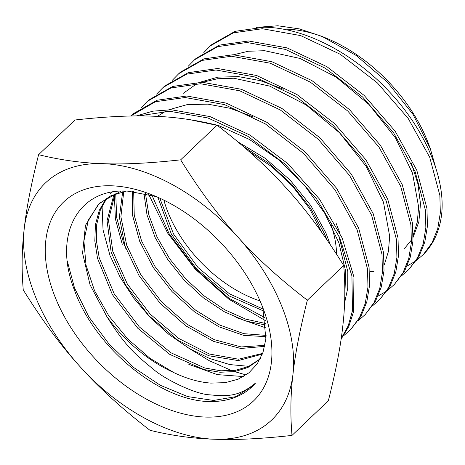 <?xml version="1.0" encoding="UTF-8"?>
<svg xmlns="http://www.w3.org/2000/svg" width="465" height="465" viewBox="0 0 465 465"><rect width="100%" height="100%" fill="white"/><g stroke="black" fill="none" stroke-linecap="round" stroke-linejoin="round"><path stroke-width="0.7" d="M260.057 300.954A106.927 66.518 46.3 0 1 163.86 200.119M423.476 254.384L423.999 253.849A148.812 92.576 -133.7 0 0 441.75 213.272C445.325 176.909 424.283 128.201 388.223 90.594C352.685 52.685 303.697 27.487 263.957 27.226L235.104 31.329L212.028 44.373L210.32 45.884L233.395 32.835L262.277 28.725L300.64 35.596L340.31 54.306L377.365 82.892L408.165 118.418L429.695 157.234L439.855 195.37L440.32 212.929L437.693 228.89L432.031 242.823L423.499 254.367L416.425 260.505M415.483 261.167L407.497 265.788M188.075 66.402L194.55 59.77L217.783 46.616L246.839 42.484L285.423 49.4L325.32 68.227L362.584 96.993L393.547 132.723L415.187 171.777L425.388 210.122L425.847 227.792L423.191 243.834L417.494 257.837L408.909 269.438L419.081 256.198L424.772 242.201L427.428 226.159L426.957 208.5L416.774 170.196L395.134 131.159L364.182 95.447L326.936 66.698L287.079 47.895L248.519 40.984L219.503 45.111L196.311 58.218L194.597 59.729M408.909 269.438L401.859 275.559M394.337 284.487L404.556 271.188L410.287 257.11L412.955 240.986L412.49 223.223L402.242 184.681L380.498 145.435L349.378 109.519L311.934 80.614L271.851 61.694L233.081 54.742L203.92 58.881L180.589 72.069L178.88 73.575L202.217 60.386L231.401 56.242L270.194 63.199L310.271 82.107L347.75 111.036L378.899 146.987L400.65 186.227L410.915 224.804L411.38 242.585L408.712 258.72L402.981 272.816L394.337 284.487L387.293 290.613M386.351 291.282L378.045 296.083M379.766 299.541L390.036 286.173L395.802 272.013L398.488 255.791L398.023 237.935L387.717 199.16L365.862 159.716L334.562 123.585L296.92 94.517L256.61 75.493L217.643 68.5L188.319 72.662L164.872 85.915L163.157 87.42L186.61 74.168L215.963 70L254.965 76.998L295.298 96.046L332.969 125.132L364.269 161.274L386.148 200.775L396.447 239.551L396.907 257.418L394.221 273.641L388.455 287.806L379.766 299.541L372.721 305.668M365.194 314.59L375.517 301.157L381.312 286.922L384.014 270.613L383.549 252.652L373.203 213.691L351.226 173.991L319.769 137.669L281.906 108.426L241.399 89.297L202.211 82.253L172.73 86.438L149.149 99.76L147.44 101.271L171.033 87.937L200.525 83.752L239.742 90.803L280.285 109.949L318.153 139.198L349.634 175.549L371.616 215.26L381.974 254.262L382.439 272.234L379.731 288.55L373.93 302.791L365.194 314.59L358.155 320.722M130.706 116.029L155.432 101.719L185.087 97.511L224.514 104.602L265.277 123.859L303.349 153.276L334.998 189.825L357.085 229.733L367.501 268.962L367.972 287.039L365.246 303.447L359.41 317.775L350.627 329.644L360.991 316.148L366.821 301.832L369.547 285.434L369.082 267.369L358.678 228.17L336.579 188.255L304.959 151.741L266.91 122.341L226.176 103.096L186.773 96.017L157.106 100.225L133.385 113.646M350.627 329.644L343.589 335.776M342.653 336.451L341.368 337.328M341.112 339.119L348.767 326.587L353.534 311.8L353.941 277.001L342.223 238.138L319.455 199.061L287.742 163.558L250.077 135.141L210.041 116.605L171.335 109.769L152.869 111.164L136.268 115.954M138.518 115.942L169.649 111.269L207.896 117.953L247.537 136.111L284.9 163.971L316.56 198.846L339.601 237.412L351.929 275.948L352.453 310.789L348.25 325.744L341.188 338.572M203.798 52.562L210.32 45.884M172.352 80.247L178.88 73.575M265.439 320.647L228.885 299.216L195.283 269.183L167.696 233.163L148.695 194.364M156.629 94.093L163.157 87.42M140.912 107.938L147.44 101.271M246.066 374.935L234.598 371.611M232.029 370.727L209.337 360.747L186.866 347.018M430.305 148.672L428.939 144.958A128.125 79.707 -133.7 0 0 327.616 38.752L322.007 36.386L356.167 55.457L387.455 82.253L412.99 114.361L430.305 148.672L435.961 168.516M324.878 37.63A128.125 79.707 -133.7 0 0 287.48 29.214M256.477 27.377L277.832 25.773L299.448 28.906L322.007 36.392M262.83 307.714L265.87 338.927L262.981 352.406L257.25 363.845L248.891 372.849L238.138 379.202L225.339 382.654L210.895 383.102C199.148 382.242 186.878 378.777 174.073 372.703C147.969 360.84 125.573 342.141 106.88 316.624C126.137 347.553 137.175 355.899 153.636 369.472C164.54 379.062 194.678 393.942 208.977 394.773C226.275 396.401 238.458 397.232 255.599 383.003A126.236 78.527 46.3 0 1 253.501 385.316A126.236 78.527 46.3 0 1 203.199 401.208C154.415 396.546 93.663 344.856 74.342 289.834C52.626 234.569 78.376 187.581 128.084 191.179L156.176 196.567M111.885 185.808A137.501 85.537 -133.7 0 0 54.097 294.438A137.501 85.537 -133.7 0 0 199.433 416.675A137.501 85.537 -133.7 0 0 265.41 314.933A137.501 85.537 -133.7 0 0 150.143 194.114A137.501 85.537 -133.7 0 0 111.885 185.808M243.189 146.359L268.607 163.023L291.584 184.175L310.667 208.407L324.646 234.116L326.93 239.76M330.348 244.793L325.872 232.895L310.841 205.611L290.102 180.1L265.16 158.28L237.813 141.802M122.272 244.288L115.367 218.858L114.384 195.114M115.739 193.777L116.686 217.574L123.609 243.061L126.352 249.81M248.874 366.339L229.884 364.583L209.663 358.515L189.081 348.355L169.01 334.521L150.317 317.572L133.792 298.21L120.162 277.239L110.002 255.512L103.044 229.902L102.073 206.007M67.315 261.144L74.516 287.975L88.856 316.88L108.99 343.978L133.42 367.344L160.32 385.287L187.726 396.593L213.609 400.452L236.057 396.616L253.402 385.415M235.976 317.426L266.114 327.976M188.819 364.362L217.236 374.61L243.48 376.557M291.991 435.42L328.354 400.731C335.788 371.326 340.578 346.663 342.722 326.732C345.129 306.557 345.454 286.149 343.705 265.515C324.855 235.162 305.97 209.639 287.056 188.941C268.392 168.005 245.043 146.737 217.01 125.149C195.323 119.813 173.881 116.825 152.683 116.186C131.746 115.297 105.84 116.57 74.964 119.993L38.601 154.682C31.167 184.088 26.377 208.75 24.232 228.681C21.826 248.856 21.495 269.264 23.25 289.898C42.1 320.251 60.985 345.774 79.899 366.472C98.563 387.409 121.911 408.677 149.945 430.265C171.631 435.6 193.074 438.588 214.272 439.227C235.209 440.117 261.115 438.844 291.991 435.42C290.241 414.78 290.567 394.378 292.973 374.197C295.118 354.272 299.913 329.604 307.348 300.204C279.308 278.616 255.959 257.348 237.301 236.412C218.381 215.714 199.497 190.191 180.653 159.838C149.777 163.267 123.87 164.54 102.934 163.651C81.735 163.012 60.293 160.018 38.601 154.682M343.705 265.515L307.348 300.204M217.01 125.149L180.653 159.838M237.301 236.412A163.854 101.934 -133.7 0 0 102.934 163.651A163.854 101.934 -133.7 0 0 24.232 228.681A163.854 101.934 -133.7 0 0 79.899 366.472A163.854 101.934 -133.7 0 0 214.272 439.227A163.854 101.934 -133.7 0 0 292.973 374.197A163.854 101.934 -133.7 0 0 237.301 236.412M106.88 316.624L90.024 284.772L82.578 253.187L85.461 225.362L98.406 204.35L110.839 195.812L126.085 191.121M260.685 357.951L258.47 360.236L247.909 367.501L234.947 371.552L220.085 372.256L203.856 369.536L169.777 354.388L137.721 328.191L112.391 294.624L97.54 258.43L94.819 240.946L95.406 224.711L99.295 210.302L106.375 198.23M110.653 193.55L112.228 192.115M262.347 354.127L238.26 360.584L208.849 355.766L177.775 340.194L148.864 315.689L125.695 285.138L111.141 252.164L107.055 220.683L113.983 194.434M264.684 346.367L240.876 348.477L213.644 341.415L185.744 325.814L160.012 303.174L139.064 275.699L125.027 246.061L119.36 217.149L122.684 191.778M266.056 336.672L243.544 335.329L219.056 326.843L194.55 311.881L171.998 291.561L153.218 267.439L139.703 241.381L132.572 215.394L132.415 191.475M265.922 325.064L245.567 320.99L224.322 311.771L203.455 297.896L184.221 280.192L167.784 259.639L155.118 237.446L147.004 214.877L143.941 193.242M249.06 151.468L272.095 166.906L292.723 186.424L309.574 208.64L321.507 232.012M263.667 311.033L228.966 295.833L196.457 268.828L171.399 234.197L157.885 197.317M335.945 222.851L339.799 232.878M345.542 269.88L344.542 278.378M174.073 372.703L150.085 358.393L127.782 339.008L108.81 315.886L94.529 290.66L86.013 265.091L83.903 240.986L88.367 220.009L99.15 203.653M98.406 204.35L99.876 202.943L120.9 191.191M260.534 358.259L259.947 358.829M259.203 359.526L248.56 366.484L235.598 370.285L220.805 370.797L204.705 367.966L170.975 352.807L139.262 326.86L114.134 293.688L99.225 257.872L96.36 240.527L96.732 224.368L100.341 209.953L107.09 197.799M262.626 353.394L238.499 359.207L209.337 354.022L178.67 338.398L150.183 314.113L127.305 283.964L112.809 251.42L108.484 220.259L114.902 194.079M264.905 345.338L241.184 346.948L214.243 339.648L186.744 324.07L161.402 301.675L140.721 274.588L126.742 245.363L120.888 216.783L123.766 191.545M266.125 335.399L243.829 333.667L219.713 325.047L195.643 310.19L173.492 290.172L154.984 266.486L141.54 240.887L134.246 215.289L133.676 191.597M265.782 323.53L245.741 319.159L224.921 309.882L204.519 296.17L185.704 278.797L169.568 258.691L157.036 236.993L148.841 214.877L145.469 193.58M263.202 309.132L229.507 293.834L198.014 267.514L173.532 234L159.815 198.195M374.029 271.711L370.425 271.519M330.911 224.409A106.927 66.518 46.3 0 1 336.567 254.233M338.59 235.244L347.808 271.595L347.75 288.155L344.577 303M157.344 116.384L165.616 111.28M168.824 109.757L187.128 104.631L207.849 104.148L230.163 108.304L253.169 116.913M183.35 93.262L196.759 83.758M199.933 82.241L218.033 77.126L238.533 76.62L260.615 80.707L283.394 89.21M411.293 162.977L417.942 183.971L420.488 203.862L418.855 221.857L413.123 237.255M411.513 239.946L404.277 248.746M189.708 119.65L219.184 125.8L249.432 139.442L278.378 159.576L304.04 184.744L324.675 213.144L338.88 242.742L345.716 271.426L344.751 297.147M265.004 317.717L229.001 298.309L195.771 269.223L169.074 233.587L151.939 195.254M202.537 82.264L217.492 78.748L233.971 78.236L269.764 86.118L306.197 104.985L339.473 132.74L366.147 166.354L383.462 202.159L389.676 236.272L388.391 251.513L384.212 264.98M233.599 54.748L248.38 51.249L264.672 50.708L300.076 58.468L336.119 77.103L369.036 104.549L395.413 137.785L412.513 173.189L418.616 206.896L417.314 221.95L413.153 235.238M133.432 113.605L131.717 115.117"/></g></svg>
